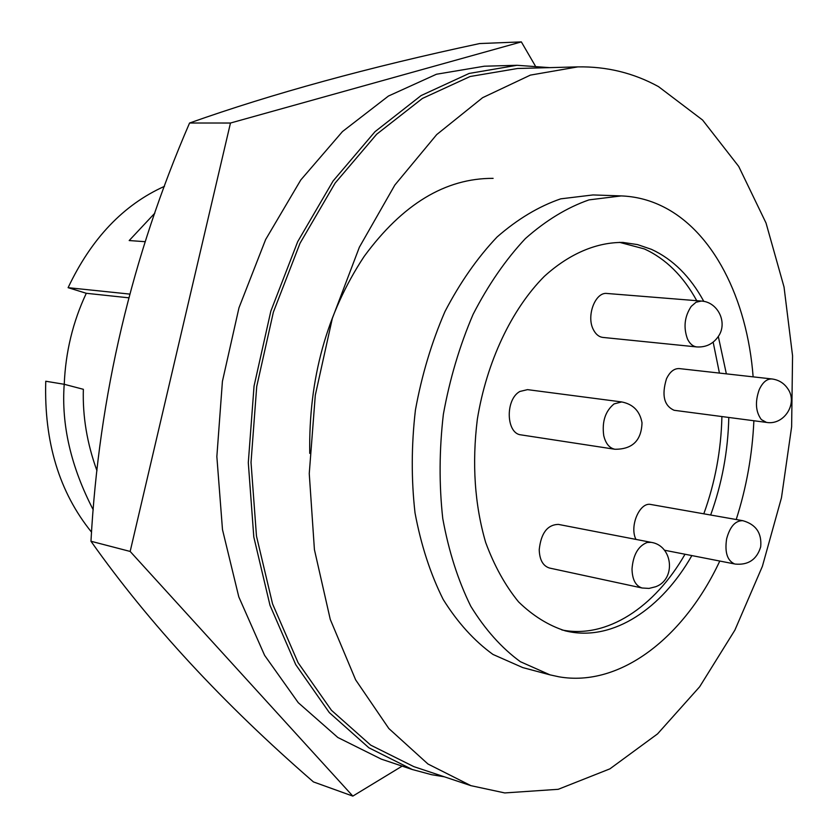 <?xml version="1.0" encoding="UTF-8"?>
<svg xmlns="http://www.w3.org/2000/svg" width="838" height="838" viewBox="0 0 838 838"><rect width="100%" height="100%" fill="white"/><g stroke="black" fill="none" stroke-linecap="round" stroke-linejoin="round"><path stroke-width="1.26" d="M402.167 766.11L352.829 796.1L130.162 551.446L90.965 541.254C98.853 395.965 131.723 256.554 189.566 123.018C272.245 93.667 368.93 67.176 479.629 43.555L521.351 41.9L535.241 65.783M130.162 551.446L230.471 123.029L189.566 123.018M352.829 796.1L313.443 781.917C223.138 703.585 148.986 623.367 90.965 541.254M230.471 123.029L521.351 41.9M679.335 368.594C674.161 368.343 669.866 371.747 666.472 378.828C661.486 395.285 664.042 405.77 674.129 410.285L766.487 422.404L761.375 419.618C755.646 411.867 754.923 401.905 759.207 389.701C762.622 382.317 766.875 378.734 771.976 378.965L679.335 368.594M607.079 293.478C595.305 291.645 586.003 316.156 593.419 329.732C595.797 334.362 598.95 336.918 602.878 337.421L696.766 346.932C692.89 346.429 689.789 343.779 687.474 338.961C683.284 327.375 684.531 316.513 691.224 306.394L696.043 302.225L701.28 301.062L607.079 293.478M519.864 391.472C505.01 399.485 506.058 433.78 521.089 434.891L614.945 449.262C609.373 448.11 605.633 443.532 603.727 435.53C601.873 421.682 605.319 411.144 614.065 403.906L621.681 401.936L527.521 389.639L519.864 391.472M539.222 549.718C539.578 559.931 543.024 566.038 549.571 568.059L642.128 588.004C635.654 585.971 632.281 579.634 632.009 568.981C633.14 554.85 638.189 546.009 647.187 542.458L651.136 542.343L558.317 524.389C547.371 524.745 541.002 533.188 539.222 549.718M444.287 776.784L431.696 774.721L412.306 769.514L368.867 747.779L329.334 712.614L295.73 664.639L269.993 605.308L253.799 536.959L248.299 462.66L254.05 386.088L270.831 311.149L297.7 241.669L333.095 180.977L374.974 131.713L421.074 95.584L469.133 73.44L517.015 65.291L549.728 67.637M504.78 792.937L558.255 789.302L609.886 768.865L657.568 733.879L699.646 686.783L734.895 630.113L762.391 566.31L781.466 497.772L791.627 426.814L792.559 355.762L784.033 287.005L766.026 223.013L738.718 166.437L702.579 120.033L658.511 86.628C633.601 72.958 606.702 66.38 577.801 66.883L530.37 75.116L482.625 97.679L436.692 134.604L394.855 185.03L359.376 247.2L332.33 318.409L315.298 395.19L309.253 473.606L314.418 549.602L330.266 619.408L355.626 679.828L388.832 728.515L427.946 763.994L470.935 785.667L504.78 792.937M703.815 301.408C690.323 276.582 672.872 259.235 651.461 249.347L637.55 244.602L623.043 242.444C596.719 242.14 569.411 253.589 544.344 276.341C511.662 309.17 486.71 361.639 477.335 419.283C471.878 463.592 474.664 504.665 485.673 542.49C494.284 565.786 505.251 585.584 518.565 601.883C532.926 615.836 548.492 625.494 565.294 630.867L568.677 631.611C613.615 640.756 661.58 608.786 691.853 555.594M696.745 300.695C683.232 276.016 665.781 258.764 644.391 248.938L619.492 242.329M753.132 376.849C747.213 298.737 712.876 230.031 660.931 205.635C648.361 199.685 635.131 196.448 621.241 195.914L589.009 199.884C567.137 207.499 545.936 220.394 525.395 238.568C505.691 259.612 488.271 284.857 473.114 314.313C459.685 345.654 449.776 378.965 443.375 414.234C439.238 449.849 439.028 484.594 442.757 518.492C448.686 551.079 458.009 580.305 470.736 606.167C485.097 629.527 501.637 648.036 520.346 661.685L550.021 674.862L558.894 676.8C620.371 687.589 684.227 637.11 719.779 561.062M736.214 519.518C746.459 487.538 752.346 454.615 753.875 420.749M154.831 213.156L129.188 240.548L145.257 241.7M129.722 294.086L68.108 287.675C91.363 238.526 123.49 204.744 164.489 186.329M493.111 178.358C445.449 178.148 402.46 204.179 364.132 256.459C326.715 313.129 308.583 378.766 309.735 453.368M91.562 532.182C59.257 492.283 43.985 441.961 45.755 381.238L64.212 384.286C61.258 424.876 70.937 466.724 93.238 509.85M64.243 384.296C65.563 352.075 72.906 321.74 86.293 293.29L68.108 287.675M96.957 470.726C87.058 443.48 82.533 416.339 83.36 389.303L64.212 384.286M86.293 293.29L128.717 297.804M621.241 195.914L593.021 194.94L560.727 198.847C538.834 206.347 517.622 219.053 497.102 236.965C477.43 257.695 460.052 282.574 444.947 311.6C431.58 342.48 421.744 375.309 415.418 410.075C411.353 445.188 411.217 479.451 415.02 512.887C421.022 545.046 430.418 573.915 443.197 599.474C457.632 622.571 474.224 640.902 492.985 654.447L522.744 667.582L550.021 674.862M710.655 515.024C721.968 483.736 728.013 451.211 728.798 417.46M726.357 373.853L718.386 336.813M561.858 629.946C606.796 639.048 654.75 607.225 685.013 554.253M703.805 513.809C715.107 482.625 721.141 450.205 721.906 416.559M719.433 373.078L713.159 342.155M577.801 66.883L517.612 68.486L470.108 76.509L422.425 98.434L376.681 134.227L335.127 183.082L300.025 243.261L273.366 312.165L256.721 386.486L251.023 462.419L256.48 536.111L272.56 603.894L298.098 662.722L331.45 710.289L370.7 745.129L413.815 766.623L470.935 785.667M412.306 769.514L381.29 759.123L337.829 737.492L298.255 702.684L264.599 655.337L238.799 596.886L222.489 529.637L216.853 456.605L222.416 381.384L238.977 307.797L265.625 239.563L300.79 179.961L342.48 131.556L388.455 96.035L436.441 74.247L484.322 66.212L517.015 65.291M664.419 550.21L734.591 563.943C727.279 560.643 724.619 552.294 726.619 538.907C729.929 526.589 735.345 520.513 742.856 520.691L650.948 504.507C639.813 501.595 629.139 526.285 635.969 539.41M735.062 564.058C748.25 565.325 756.787 559.606 760.684 546.879C761.962 533.178 756.023 524.441 742.856 520.691M766.487 422.404C784.085 425.536 798.205 403.434 787.856 388.811C784.033 383.144 778.743 379.865 771.976 378.965M696.766 346.932C706.287 347.477 713.672 343.685 718.92 335.556C727.656 321.761 717.38 301.743 701.28 301.062M614.945 449.262C632.418 449.346 641.437 440.516 642.013 422.802C639.918 411.144 633.14 404.188 621.681 401.936M642.128 588.004L649.041 588.412L655.766 586.715C676.413 579.152 672.809 545.402 651.136 542.343"/></g></svg>
